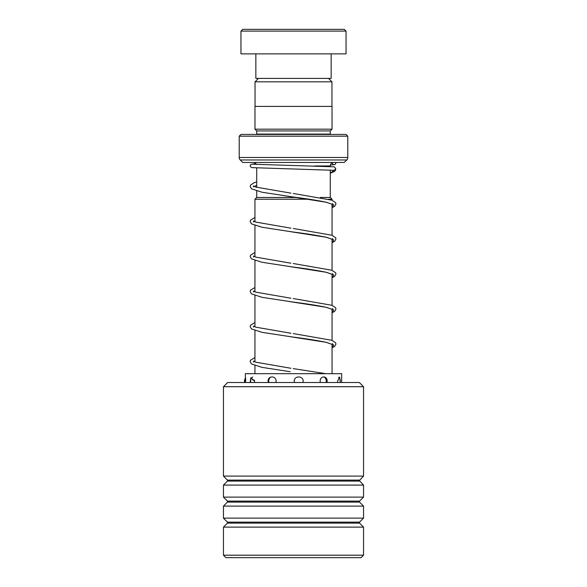 <?xml version="1.0" encoding="UTF-8"?>
<svg xmlns="http://www.w3.org/2000/svg" width="587" height="587" viewBox="0 0 587 587"><rect width="100%" height="100%" fill="white"/><g stroke="black" fill="none" stroke-linecap="round" stroke-linejoin="round"><path stroke-width="0.88" d="M258.471 78.387L255.044 81.82L331.956 81.82L328.529 78.387M331.956 106.408L331.956 81.82M255.044 106.408L255.044 81.82M330.276 197.474L330.276 169.988M330.276 166.473L330.276 165.952A3.5 3.5 0 0 1 332.374 162.738M256.724 197.474L256.724 191.002M256.724 187.348L256.724 167.985M309.173 199.228L254.941 199.228L256.688 197.474L296.706 197.474M320.377 197.474L330.312 197.474L332.059 199.228L328.669 199.228M332.059 373.684L332.059 344.202M332.059 340.372L332.059 309.173M332.059 305.35L332.059 274.144M332.059 270.321L332.059 239.122M332.059 235.292L332.059 204.093M332.059 200.27L332.059 199.228M254.941 373.684L254.941 365.591M254.941 361.863L254.941 330.569M254.941 326.834L254.941 295.54M254.941 291.812L254.941 260.518M254.941 256.783L254.941 225.489M254.941 221.761L254.941 199.228M253.217 162.445A3.5 3.5 0 0 1 256.387 164.463M256.688 134.43A1.754 1.754 0 0 0 256.724 134.078L256.724 130.923L330.276 130.923L332.029 129.177L332.029 106.408L254.971 106.408L254.971 129.177L332.029 129.177M256.724 130.923L254.971 129.177M256.724 134.078L330.276 134.078L330.276 130.923M239.21 157.492L347.79 157.492L347.79 136.177L346.037 134.43L240.963 134.43L239.21 136.177L239.21 157.492A3.5 3.5 0 0 0 240.237 159.972L242.71 162.445L344.29 162.445L346.763 159.972L240.237 159.972M347.79 157.492A3.5 3.5 0 0 1 346.763 159.972M347.79 136.177L239.21 136.177M242.71 29.35L344.29 29.35L346.037 31.104L240.963 31.104L242.71 29.35M331.156 53.865L331.156 78.387L255.844 78.387L255.844 53.865M346.037 31.104L346.037 53.865L240.963 53.865L240.963 31.104M223.449 386.723L227.653 382.519L359.347 382.519L363.551 386.723L223.449 386.723L223.449 476.101L363.551 476.101L363.551 386.723M363.551 555.199L361.1 557.65L225.9 557.65L223.449 555.199L363.551 555.199L363.551 527.119L223.449 527.119L223.449 555.199M227.448 501.115L227.448 502.105L359.552 502.105L359.552 501.115L227.448 501.115L223.449 497.116L223.449 485.089L363.551 485.089L359.347 480.592L363.551 476.101M223.449 497.116L363.551 497.116L363.551 485.089M227.448 522.129L227.448 523.12L359.552 523.12L359.552 522.129L227.448 522.129L223.449 518.13L223.449 506.104L363.551 506.104L359.552 502.105M223.449 518.13L363.551 518.13L363.551 506.104M245.41 382.519L245.425 381.146C245.293 375.577 245.395 375.577 245.733 381.146M254.457 382.519L254.597 381.146L250.869 377.624L250.106 382.519M275.897 382.519L276.117 381.146C276.161 375.577 267.826 375.577 268.076 381.146L268.281 382.519M302.921 382.519L303.156 381.146C303.34 375.57 294.08 375.577 294.219 381.146L294.461 382.519M326.959 382.519L327.128 381.146C327.392 375.57 320.15 375.577 320.135 381.146L320.333 382.519M340.372 382.519L339.646 377.081L337.598 381.146L337.694 382.519M341.663 382.519L341.663 373.684L245.337 373.684L245.337 377.147M252.586 164.199L334.436 166.84L335.823 168.939L334.106 170.318L251.94 167.633L250.436 166.752L250.15 165.776L250.854 164.375L255.851 163.634M332.425 162.445A1.754 1.746 -90 0 0 334.12 164.646A1.754 1.746 -90 0 0 335.808 162.445L335.742 163.619L334.861 164.573L330.386 165.101M314.537 165.952L330.276 165.952M359.552 481.091L227.448 481.091L227.448 480.1L359.552 480.1M334.106 170.318L330.276 173.165M256.724 185.499L253.958 186.453M290.161 196.586L326.453 202.258L333.746 204.9L332.059 207.549M254.941 221.094L253.958 221.482M290.161 231.616L326.453 237.28L333.746 239.929L332.059 242.57M254.941 256.115L253.958 256.504M290.161 266.637L326.453 272.309L333.746 274.951L332.059 277.6M254.941 291.145L253.958 291.534M290.161 301.667L326.453 307.331L333.746 309.98L332.059 312.622M254.941 326.167L253.958 326.555M290.161 336.689L326.453 342.36L333.746 345.002L332.059 347.651M254.941 361.196L253.958 361.585M290.183 371.718L262.022 367.367L251.427 363.918L250.15 361.533L250.502 360.279L254.941 357.571M359.552 501.115L363.551 497.116M359.552 522.129L363.551 518.13M359.552 523.12L363.551 527.119M227.448 523.12L223.449 527.119M227.448 502.105L223.449 506.104M227.448 481.091L223.449 485.089M227.448 480.1L223.449 476.101M270.541 377.155A5.254 5.254 0 0 0 268.89 382.519M252.674 376.979A5.254 5.254 0 0 0 250.81 382.519M245.366 378.233A5.254 5.254 0 0 0 244.676 382.519M340.13 382.519A5.254 5.254 0 0 0 338.582 377.25M326.093 382.519A5.254 5.254 0 0 0 324.083 376.869M268.721 380.714L268.098 380.692M254.531 380.185L252.476 379.994M290.932 193.152L255.888 187.084L253.511 185.962L253.503 186.952M254.303 186.453L256.724 185.558M332.602 203.469L332.602 204.459L326.101 202.207C317.838 200.468 306.803 198.722 292.979 196.968L262.022 192.235L251.427 188.787L250.15 186.409L250.502 185.147L254.237 182.689L256.724 181.904M290.932 228.174L255.888 222.106L253.511 220.983L253.503 221.974M254.303 221.482L254.941 221.196M332.602 238.498L332.602 239.489L326.101 237.229C317.838 235.497 306.803 233.751 292.979 231.997L262.022 227.264L251.427 223.816L250.15 221.431L250.502 220.176L254.941 217.469M290.932 263.203L255.888 257.135L253.511 256.013L253.503 257.003M254.303 256.504L254.941 256.226M332.602 273.52L332.602 274.511L326.101 272.258C317.838 270.519 306.803 268.773 292.979 267.019L262.022 262.286L251.427 258.838L250.15 256.46L250.502 255.198L254.941 252.491M290.932 298.225L255.888 292.157L253.511 291.035L253.503 292.025M254.303 291.534L254.941 291.247M332.602 308.549L332.602 309.54L326.101 307.28C317.838 305.548 306.803 303.802 292.979 302.048L262.022 297.315L251.427 293.867L250.15 291.482L250.502 290.227L254.941 287.52M290.932 333.255L255.888 327.186L253.511 326.064L253.503 327.054M254.303 326.555L254.941 326.277M332.602 343.571L332.602 344.562L326.101 342.309C317.838 340.57 306.803 338.824 292.979 337.07L262.022 332.337L251.427 328.889L250.15 326.511L250.502 325.249L254.941 322.542M290.939 368.284L255.888 362.208L253.511 361.086L253.503 362.076M254.303 361.585L254.941 361.298M293.258 193.468L331.875 200.196L335.61 202.662L335.962 203.916L334.685 206.301L332.059 207.666M293.258 228.49L331.875 235.226L335.61 237.691L335.962 238.946L334.685 241.33L332.059 242.688M293.258 263.519L331.875 270.255L335.61 272.713L335.962 273.968L334.685 276.352L332.059 277.717M293.258 298.541L331.875 305.277L335.61 307.742L335.962 308.997L334.685 311.381L332.059 312.739M293.258 333.57L331.875 340.306L335.61 342.764L335.962 344.026L334.685 346.403L332.059 347.768M293.258 368.599L325.851 373.684M335.83 168.909L335.272 170.7L334.348 171.543L330.276 173.231M327.032 382.159L326.181 382.13"/></g></svg>
